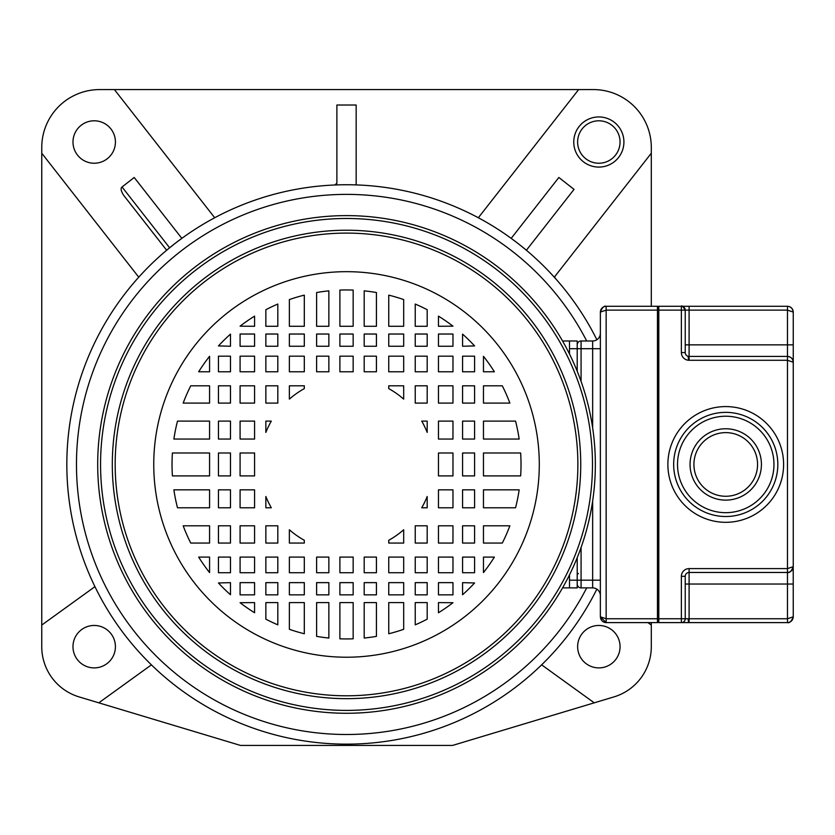 <?xml version="1.0" encoding="UTF-8"?>
<svg xmlns="http://www.w3.org/2000/svg" width="835" height="835" viewBox="0 0 835 835"><rect width="100%" height="100%" fill="white"/><g stroke="black" fill="none" stroke-linecap="round" stroke-linejoin="round"><path stroke-width="1.25" d="M598.841 120.793A21.219 21.219 0 0 0 577.622 142.013A21.219 21.219 0 0 0 598.841 163.232A21.219 21.219 0 0 0 620.05 142.013A21.219 21.219 0 0 0 598.841 120.793M521.405 246.179L526.384 250.26L574.031 189.368L558.845 177.479L511.187 238.372L516.343 242.213M478.33 217.758L578.634 89.585L593.424 89.585A57.865 57.865 0 0 1 651.3 147.451L651.3 153.222L555.275 275.926A1.931 1.931 0 0 0 555.359 278.399M347.871 184.765L349.74 184.775M352.954 184.827L356.169 184.921L356.169 105.022L336.881 105.022L336.881 183.063A1.931 1.931 0 0 1 336.86 183.303M596.868 589.145A279.683 279.683 0 0 1 66.831 464.448A279.683 279.683 0 0 1 596.868 339.741M335.868 184.963L338.853 184.859M342.684 184.785L345.439 184.754M177.73 241.43L181.853 238.372L134.205 177.479L122.056 186.988L169.641 247.797L173.649 244.582M647.897 622.607L651.3 625.071L651.3 646.676A52.448 52.448 0 0 1 613.955 696.901L452.612 745.415L240.72 745.415A1.931 1.931 0 0 1 240.167 745.331L79.095 696.901A52.448 52.448 0 0 1 41.75 646.77L41.76 625.06L94.95 586.65M151.417 664.837L98.812 702.83M94.198 667.896A21.219 21.219 0 0 0 115.418 646.676A21.219 21.219 0 0 0 94.198 625.457A21.219 21.219 0 0 0 72.979 646.676A21.219 21.219 0 0 0 94.198 667.896M41.76 625.06L41.76 153.233L138.767 277.199L41.76 153.233L41.76 147.419A57.865 57.865 0 0 1 99.615 89.585L114.416 89.585L214.72 217.758M123.674 195.317L166.666 250.26L123.674 195.317C120.939 191.017 120.397 188.24 122.056 186.988M94.209 163.232A21.219 21.219 0 0 0 115.428 142.013A21.219 21.219 0 0 0 94.209 120.793A21.219 21.219 0 0 0 72.989 142.013A21.219 21.219 0 0 0 94.209 163.232M578.634 89.585L114.416 89.585M651.3 625.071L651.3 622.607M651.3 306.278L651.3 153.222M594.238 702.83L541.633 664.837M598.852 625.457A21.219 21.219 0 0 0 577.632 646.676A21.219 21.219 0 0 0 598.852 667.896A21.219 21.219 0 0 0 620.061 646.676A21.219 21.219 0 0 0 598.852 625.457M336.578 184.097A1.931 1.931 0 0 1 335.931 184.723M335.263 184.973A1.931 1.931 0 0 1 335.033 184.994L336.881 183.063M586.692 587.892A270.039 270.039 0 0 1 76.476 464.448A270.039 270.039 0 0 1 586.692 340.993M569.501 574.877L569.501 587.892L562.56 587.892M562.56 340.993L569.501 340.993L569.501 354.019M218.457 525.799L218.457 543.063L230.481 543.063L230.481 525.799L218.457 525.799M218.457 489.832L218.457 507.784L230.481 507.784L230.481 489.832L218.457 489.832M218.457 452.987L218.457 475.898L230.481 475.898L230.481 452.987L218.457 452.987M218.457 421.111L218.457 439.053L230.481 439.053L230.481 421.111L218.457 421.111M218.457 385.822L218.457 403.086L230.481 403.086L230.481 385.822L218.457 385.822M218.457 356.18L218.457 371.794L230.481 371.794L230.481 356.18L218.457 356.18M218.457 345.92L230.481 346.254L230.481 334.125A174.494 174.494 0 0 0 218.457 345.92M240.083 582.642L240.083 594.854L254.581 594.854L254.581 582.642L240.083 582.642M240.083 557.091L240.083 572.716L254.581 572.716L254.581 557.091L240.083 557.091M240.083 525.799L240.083 543.063L254.581 543.063L254.581 525.799L240.083 525.799M240.083 489.832L240.083 507.784L254.581 507.784L254.581 489.832L240.083 489.832M240.083 452.987L240.083 475.898L254.581 475.898L254.581 452.987L240.083 452.987M240.083 421.111L240.083 439.053L254.581 439.053L254.581 421.111L240.083 421.111M240.083 385.822L240.083 403.086L254.581 403.086L254.581 385.822L240.083 385.822M240.083 356.18L240.083 371.794L254.581 371.794L254.581 356.18L240.083 356.18M240.083 334.031L240.083 346.254L254.581 346.254L254.581 334.031L240.083 334.031M240.083 326.172L254.581 326.276L254.581 316.141A174.494 174.494 0 0 0 240.083 326.172M265.854 582.642L265.854 594.854L277.815 594.854L277.815 582.642L265.854 582.642M265.854 557.091L265.854 572.716L277.815 572.716L277.815 557.091L265.854 557.091M265.854 525.799L265.854 543.063L277.815 543.063L277.815 525.799L265.854 525.799M265.854 385.822L265.854 403.086L277.815 403.086L277.815 385.822L265.854 385.822M265.854 356.18L265.854 371.794L277.815 371.794L277.815 356.18L265.854 356.18M265.854 334.031L265.854 346.254L277.815 346.254L277.815 334.031L265.854 334.031M265.854 309.712L265.854 326.276L277.815 326.276L277.815 304.044A174.494 174.494 0 0 0 265.854 309.712M289.369 582.642L289.369 594.854L304.305 594.854L304.305 582.642L289.369 582.642M289.369 557.091L289.369 572.716L304.305 572.716L304.305 557.091L289.369 557.091M289.369 356.18L289.369 371.794L304.305 371.794L304.305 356.18L289.369 356.18M289.369 334.031L289.369 346.254L304.305 346.254L304.305 334.031L289.369 334.031M289.369 299.577L289.369 326.276L304.305 326.276L304.305 295.131A174.494 174.494 0 0 0 289.369 299.577M316.611 582.642L316.611 594.854L328.854 594.854L328.854 582.642L316.611 582.642M316.611 557.091L316.611 572.716L328.854 572.716L328.854 557.091L316.611 557.091M316.611 356.18L316.611 371.794L328.854 371.794L328.854 356.18L316.611 356.18M316.611 334.031L316.611 346.254L328.854 346.254L328.854 334.031L316.611 334.031M316.611 292.532L316.611 326.276L328.854 326.276L328.854 290.851A174.494 174.494 0 0 0 316.611 292.532M339.887 582.642L339.887 594.854L353.163 594.854L353.163 582.642L339.887 582.642M339.887 557.091L339.887 572.716L353.163 572.716L353.163 557.091L339.887 557.091M339.887 356.18L339.887 371.794L353.163 371.794L353.163 356.18L339.887 356.18M339.887 334.031L339.887 346.254L353.163 346.254L353.163 334.031L339.887 334.031M339.887 290.079L339.887 326.276L353.163 326.276L353.163 290.079A174.494 174.494 0 0 0 339.887 290.079M364.196 582.642L364.196 594.854L376.428 594.854L376.428 582.642L364.196 582.642M364.196 557.091L364.196 572.716L376.428 572.716L376.428 557.091L364.196 557.091M364.196 356.18L364.196 371.794L376.428 371.794L376.428 356.18L364.196 356.18M364.196 334.031L364.196 346.254L376.428 346.254L376.428 334.031L364.196 334.031M364.196 290.851L364.196 326.276L376.428 326.276L376.428 292.532A174.494 174.494 0 0 0 364.196 290.851M388.745 582.642L388.745 594.854L403.681 594.854L403.681 582.642L388.745 582.642M388.745 557.091L388.745 572.716L403.681 572.716L403.681 557.091L388.745 557.091M388.745 356.18L388.745 371.794L403.681 371.794L403.681 356.18L388.745 356.18M388.745 334.031L388.745 346.254L403.681 346.254L403.681 334.031L388.745 334.031M388.745 295.131L388.745 326.276L403.681 326.276L403.681 299.577A174.494 174.494 0 0 0 388.745 295.131M415.235 582.642L415.235 594.854L427.186 594.854L427.186 582.642L415.235 582.642M415.235 557.091L415.235 572.716L427.186 572.716L427.186 557.091L415.235 557.091M415.235 525.799L415.235 543.063L427.186 543.063L427.186 525.799L415.235 525.799M415.235 385.822L415.235 403.086L427.186 403.086L427.186 385.822L415.235 385.822M415.235 356.18L415.235 371.794L427.186 371.794L427.186 356.18L415.235 356.18M415.235 334.031L415.235 346.254L427.186 346.254L427.186 334.031L415.235 334.031M415.235 304.044L415.235 326.276L427.186 326.276L427.186 309.712A174.494 174.494 0 0 0 415.235 304.044M438.458 316.141L438.458 326.276L452.967 326.172A174.494 174.494 0 0 0 438.458 316.141M452.967 346.254L452.967 334.031L438.458 334.031L438.458 346.254L452.967 346.254M452.967 371.794L452.967 356.18L438.458 356.18L438.458 371.794L452.967 371.794M452.967 403.086L452.967 385.822L438.458 385.822L438.458 403.086L452.967 403.086M452.967 439.053L452.967 421.111L438.458 421.111L438.458 439.053L452.967 439.053M452.967 475.898L452.967 452.987L438.458 452.987L438.458 475.898L452.967 475.898M452.967 507.784L452.967 489.832L438.458 489.832L438.458 507.784L452.967 507.784M452.967 543.063L452.967 525.799L438.458 525.799L438.458 543.063L452.967 543.063M452.967 572.716L452.967 557.091L438.458 557.091L438.458 572.716L452.967 572.716M452.967 594.854L452.967 582.642L438.458 582.642L438.458 594.854L452.967 594.854M462.569 557.091L462.569 572.716L474.583 572.716L474.583 557.091L462.569 557.091M462.569 525.799L462.569 543.063L474.583 543.063L474.583 525.799L462.569 525.799M462.569 489.832L462.569 507.784L474.583 507.784L474.583 489.832L462.569 489.832M462.569 452.987L462.569 475.898L474.583 475.898L474.583 452.987L462.569 452.987M462.569 421.111L462.569 439.053L474.583 439.053L474.583 421.111L462.569 421.111M462.569 385.822L462.569 403.086L474.583 403.086L474.583 385.822L462.569 385.822M462.569 356.18L462.569 371.794L474.583 371.794L474.583 356.18L462.569 356.18M462.569 334.125L462.569 346.254L474.583 345.92A174.494 174.494 0 0 0 462.569 334.125M209.575 572.58L209.575 557.091L198.657 557.091A174.494 174.494 0 0 0 209.575 572.58M183.178 525.799A174.494 174.494 0 0 0 190.745 543.063L209.575 543.063L209.575 525.799L183.178 525.799M173.889 489.832A174.494 174.494 0 0 0 177.5 507.784L209.575 507.784L209.575 489.832L173.889 489.832M172.407 452.987A174.494 174.494 0 0 0 172.407 475.898L209.575 475.898L209.575 452.987L172.407 452.987M177.5 421.111A174.494 174.494 0 0 0 173.889 439.053L209.575 439.053L209.575 421.111L177.5 421.111M190.745 385.822A174.494 174.494 0 0 0 183.178 403.086L209.575 403.086L209.575 385.822L190.745 385.822M483.465 356.305L483.465 371.794L494.383 371.794A174.494 174.494 0 0 0 483.465 356.305M509.872 403.086A174.494 174.494 0 0 0 502.305 385.822L483.465 385.822L483.465 403.086L509.872 403.086M519.161 439.053A174.494 174.494 0 0 0 515.55 421.111L483.465 421.111L483.465 439.053L519.161 439.053M520.643 475.898A174.494 174.494 0 0 0 520.643 452.987L483.465 452.987L483.465 475.898L520.643 475.898M515.55 507.784A174.494 174.494 0 0 0 519.161 489.832L483.465 489.832L483.465 507.784L515.55 507.784M502.305 543.063A174.494 174.494 0 0 0 509.872 525.799L483.465 525.799L483.465 543.063L502.305 543.063M218.457 557.091L218.457 572.716L230.481 572.716L230.481 557.091L218.457 557.091M483.465 572.58A174.494 174.494 0 0 0 494.383 557.091L483.465 557.091L483.465 572.58M209.575 356.305A174.494 174.494 0 0 0 198.657 371.794L209.575 371.794L209.575 356.305M474.583 582.966L462.569 582.642L462.569 594.76A174.494 174.494 0 0 0 474.583 582.966M452.967 602.713L438.458 602.609L438.458 612.754A174.494 174.494 0 0 0 452.967 602.713M427.186 619.173L427.186 602.609L415.235 602.609L415.235 624.841A174.494 174.494 0 0 0 427.186 619.173M403.681 629.308L403.681 602.609L388.745 602.609L388.745 633.755A174.494 174.494 0 0 0 403.681 629.308M376.428 636.353L376.428 602.609L364.196 602.609L364.196 638.044A174.494 174.494 0 0 0 376.428 636.353M353.163 638.806L353.163 602.609L339.887 602.609L339.887 638.806A174.494 174.494 0 0 0 353.163 638.806M328.854 638.044L328.854 602.609L316.611 602.609L316.611 636.353A174.494 174.494 0 0 0 328.854 638.044M304.305 633.755L304.305 602.609L289.369 602.609L289.369 629.308A174.494 174.494 0 0 0 304.305 633.755M277.815 624.841L277.815 602.609L265.854 602.609L265.854 619.173A174.494 174.494 0 0 0 277.815 624.841M254.581 612.754L254.581 602.609L240.083 602.713A174.494 174.494 0 0 0 254.581 612.754M230.481 594.76L230.481 582.642L218.457 582.966A174.494 174.494 0 0 0 230.481 594.76M427.186 421.111L421.727 421.111A86.798 86.798 0 0 1 427.186 432.405L427.186 421.111M427.186 507.784L427.186 496.491A86.798 86.798 0 0 1 421.727 507.784L427.186 507.784M388.745 385.822L388.745 388.609A86.798 86.798 0 0 1 403.681 399.12L403.681 385.822L388.745 385.822M403.681 543.063L403.681 529.766A86.798 86.798 0 0 1 388.745 540.287L388.745 543.063L403.681 543.063M289.369 385.822L289.369 399.12A86.798 86.798 0 0 1 304.305 388.609L304.305 385.822L289.369 385.822M304.305 543.063L304.305 540.287A86.798 86.798 0 0 1 289.369 529.766L289.369 543.063L304.305 543.063M265.854 421.111L265.854 432.405A86.798 86.798 0 0 1 271.312 421.111L265.854 421.111M265.854 507.784L271.312 507.784A86.798 86.798 0 0 1 265.854 496.491L265.854 507.784M577.862 466.045A231.347 231.347 0 0 1 345.721 695.795A231.347 231.347 0 0 1 115.178 464.448A231.347 231.347 0 0 1 115.178 462.84A231.347 231.347 0 0 1 347.329 233.101A231.347 231.347 0 0 1 577.872 464.448A231.347 231.347 0 0 1 577.862 466.045M97.695 463.321A248.83 248.83 0 0 1 347.089 215.618A248.83 248.83 0 0 1 595.345 464.448A248.83 248.83 0 0 1 595.345 465.575A248.83 248.83 0 0 1 345.961 713.267A248.83 248.83 0 0 1 97.695 464.448A248.83 248.83 0 0 1 97.695 463.321M689.115 622.607L689.094 622.075L688.572 622.607L787.468 622.607C791.006 622.252 792.937 620.322 793.25 616.825C792.853 620.384 790.922 622.315 787.468 622.607L787.468 572.466C791.006 572.1 792.937 570.169 793.25 566.673L793.25 312.06C792.853 308.501 790.922 306.57 787.468 306.278L788.929 306.466M681.37 622.607L688.572 622.607L688.134 618.756L689.094 618.756L685.232 618.756A3.862 3.862 0 0 1 681.37 622.607L681.37 618.756L685.232 618.756A3.862 3.862 0 0 1 681.37 622.607L658.805 622.607A0.574 0.574 0 0 1 658.231 622.033A0.574 0.574 0 0 0 658.805 622.607L658.805 618.756L681.37 618.756L681.37 576.317L685.232 576.317L685.232 618.756L685.232 576.317A3.862 3.862 0 0 1 689.094 572.466L787.468 572.466A5.782 5.782 0 0 0 789.827 571.954A5.782 5.782 0 0 1 787.468 572.466L689.094 572.466L689.094 618.756L787.468 618.756L793.25 616.825L793.219 567.289M685.232 585.773L685.232 609.299L685.232 585.773M689.094 310.098L689.094 344.855L685.232 344.855L685.232 310.129L685.232 352.568A3.862 3.862 0 0 0 689.094 356.43A3.862 3.862 0 0 1 685.232 352.568A3.862 3.862 0 0 0 688.134 356.305L688.572 360.271A7.713 7.713 0 0 1 681.37 352.568L681.37 310.129L658.805 310.129L658.805 618.756L658.231 618.756L658.231 310.129L657.458 310.129L657.458 622.607A0.772 0.772 0 0 0 658.231 621.835A0.772 0.772 0 0 1 657.458 622.607L606.147 622.607L600.365 616.825L606.147 618.756L658.231 618.756L658.231 622.033A0.574 0.574 0 0 0 658.805 622.607M787.896 572.445L689.094 572.466L689.115 568.604A7.713 7.713 -44.6 0 0 681.37 576.317M793.25 566.673L787.468 568.604L787.468 360.282L793.25 362.213L793.25 566.673A5.782 5.782 0 0 1 792.321 569.825A5.782 5.782 0 0 0 793.25 566.673M793.25 362.213A5.782 5.782 0 0 0 789.19 356.691A5.782 5.782 0 0 1 793.25 362.213C792.853 358.653 790.922 356.722 787.468 356.43L787.468 310.129L793.25 312.06C792.676 308.47 790.766 306.549 787.541 306.278M688.134 356.305A3.862 3.862 0 0 0 689.094 356.43L787.468 356.43L787.468 360.282L689.094 360.282L689.094 344.855L793.25 344.855M658.231 307.05L658.231 310.129L658.231 307.05A0.772 0.772 0 0 0 657.458 306.278A0.772 0.772 0 0 1 658.231 307.05M658.231 310.129L658.805 310.129L658.805 306.278A0.574 0.574 0 0 0 658.231 306.852A0.574 0.574 0 0 1 658.805 306.278L688.572 306.278M793.25 362.202L793.062 360.762M790.369 307.061L791.611 308.021M792.53 309.274L793.062 310.61M787.468 310.129L689.094 310.129L689.115 306.278L681.402 306.278L787.468 306.278L787.468 344.855M681.37 306.278A3.862 3.862 0 0 1 685.232 310.129L681.37 310.129L681.37 306.278A3.862 3.862 0 0 1 685.232 310.129A3.862 3.862 54.5 0 0 682.007 306.33M693.916 464.448A31.824 31.824 0 0 0 726.304 496.261A31.824 31.824 0 0 0 757.543 463.321A31.824 31.824 0 0 0 725.177 432.624A31.824 31.824 0 0 0 693.937 465.565A31.824 31.824 0 0 0 726.304 496.261A31.824 31.824 0 0 0 757.564 464.448M777.813 465.231A52.083 52.083 0 0 1 725.344 516.521A52.083 52.083 0 0 1 673.668 463.655A52.083 52.083 0 0 1 726.137 412.365A52.083 52.083 0 0 1 777.813 465.231A52.083 52.083 0 0 0 726.137 412.365A52.083 52.083 0 0 0 673.657 464.448A52.083 52.083 0 0 0 725.344 516.521A52.083 52.083 0 0 0 777.823 464.448A52.083 52.083 0 0 0 726.137 412.365A52.083 52.083 0 0 0 673.657 464.448A52.083 52.083 0 0 0 725.344 516.521A52.083 52.083 0 0 0 777.813 465.231M606.147 622.607L606.147 306.278L657.458 306.278L657.458 310.129L606.147 310.129L600.365 312.06C600.908 308.397 602.839 306.466 606.147 306.278L604.498 306.518M601.169 309.107L600.584 310.484M600.375 311.643L600.365 616.825L601.158 617.806M600.574 618.38L601.19 619.81M602.265 621.115L603.507 621.971M604.905 622.482L605.959 622.607M600.365 580.179L592.652 580.179L592.652 587.892A7.713 7.713 0 0 1 600.365 595.606A7.713 7.713 0 0 0 592.652 587.892L581.077 587.892A3.862 3.862 119.3 0 1 577.215 584.03A3.862 3.862 119.3 0 0 581.077 587.892L581.077 580.179L592.652 580.179L592.652 501M577.215 371.199L577.215 340.993L569.501 340.993M569.501 587.892L577.215 587.892L577.215 557.686M581.077 381.376L581.077 340.993A3.862 3.862 64.8 0 0 577.215 344.855A3.862 3.862 64.8 0 1 581.077 340.993L592.652 340.993A7.713 7.713 0 0 0 600.365 333.28A7.713 7.713 0 0 1 592.652 340.993L592.652 348.706L569.501 348.706M598.841 116.942A25.071 25.071 0 0 0 573.76 142.013A25.071 25.071 0 0 0 598.841 167.084A25.071 25.071 0 0 0 623.912 142.013A25.071 25.071 0 0 0 598.841 116.942M539.285 465.784A192.77 192.77 0 0 0 539.295 464.448A192.77 192.77 0 0 0 347.193 271.678A192.77 192.77 0 0 0 153.755 463.101A192.77 192.77 0 0 0 153.755 464.448A192.77 192.77 0 0 0 345.857 657.218A192.77 192.77 0 0 0 539.285 465.784M112.307 464.448A234.218 234.218 0 0 1 345.972 230.23A234.218 234.218 0 0 1 580.732 463.331A234.218 234.218 0 0 1 580.742 464.448A234.218 234.218 0 0 1 347.078 698.655A234.218 234.218 0 0 1 112.307 465.554A234.218 234.218 0 0 1 112.307 464.448M100.565 464.448A245.96 245.96 0 0 0 345.961 710.397A245.96 245.96 0 0 0 592.474 465.554A245.96 245.96 0 0 0 592.485 464.448A245.96 245.96 0 0 0 347.078 218.488A245.96 245.96 0 0 0 100.565 463.331A245.96 245.96 0 0 0 100.565 464.448M689.094 618.756L689.094 622.075M685.232 618.756L688.134 618.756M688.572 360.271L689.094 360.282M689.115 568.604L787.468 568.604L787.468 572.466M783.606 464.375A57.865 57.865 0 0 0 726.126 406.582A57.865 57.865 0 0 0 667.875 464.51A57.865 57.865 0 0 0 725.354 522.313A57.865 57.865 0 0 0 783.606 464.375M793.25 584.03L685.232 584.03M681.37 352.568L685.232 352.568M681.391 306.278C681.631 305.14 682.915 306.424 685.232 310.129L689.094 310.129M690.054 464.448A35.686 35.686 0 0 0 725.74 500.123A35.686 35.686 0 0 0 761.426 464.448A35.686 35.686 0 0 0 725.74 428.762A35.686 35.686 0 0 0 690.054 464.448M773.962 464.448A48.221 48.221 0 0 1 725.74 512.669A48.221 48.221 0 0 1 677.519 464.448A48.221 48.221 0 0 1 725.74 416.227A48.221 48.221 0 0 1 773.962 464.448M689.094 621.678L689.094 619.079M657.458 622.607A0.772 0.772 0 0 0 658.231 621.835M569.501 580.179L581.077 580.179L581.077 547.509M600.365 348.706L592.652 348.706L592.652 427.885M787.541 622.607C789.576 623.234 791.476 621.313 793.25 616.835M787.551 572.455C789.576 573.081 791.476 571.161 793.25 566.683M793 360.543L792.321 359.071M789.827 356.931L788.699 356.566M788.323 356.493L787.541 356.43M606.074 306.278C604.06 305.641 602.16 307.572 600.365 312.06M600.365 616.835C600.97 620.436 602.87 622.367 606.074 622.607M578.373 573.426L577.215 574.584M657.542 530.121L658.231 530.82M657.542 383.526L658.231 384.225"/></g></svg>
